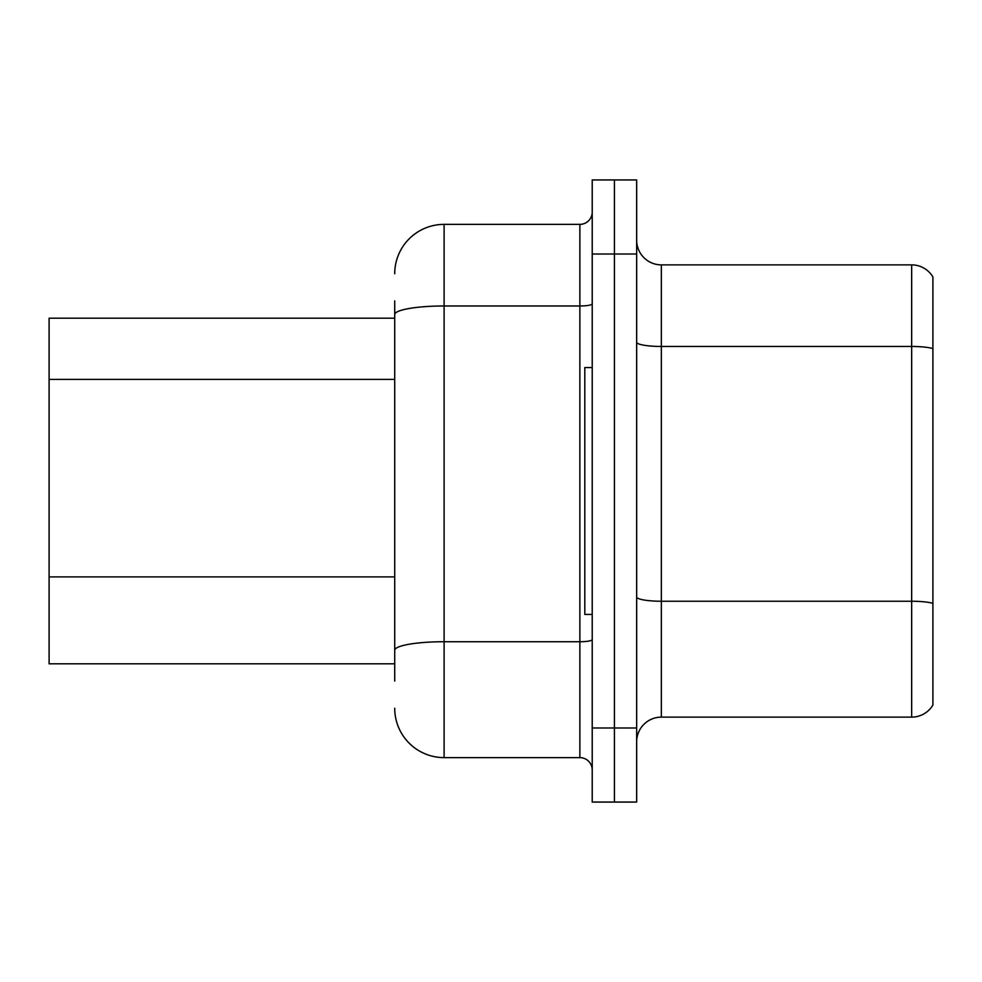 <?xml version="1.0" encoding="UTF-8"?>
<svg xmlns="http://www.w3.org/2000/svg" width="982" height="982" viewBox="0 0 982 982"><rect width="100%" height="100%" fill="white"/><g stroke="black" fill="none" stroke-linecap="round" stroke-linejoin="round"><path stroke-width="1.47" d="M394.715 362.113L394.715 300.909L394.715 318.193L49.1 318.193L49.1 663.807L394.715 663.807M636.655 741.827A24.685 24.685 0 0 1 661.34 717.13L911.664 717.13L911.664 264.87L661.34 264.87A24.685 24.685 0 0 1 636.655 240.173A24.685 24.685 0 0 0 661.34 264.87L661.34 717.13M614.437 727.993L614.437 802.061L636.655 802.061L636.655 727.993L614.437 727.993L614.437 802.061L592.22 802.061L592.22 727.993L614.437 727.993L614.437 254.007L614.437 727.993M592.22 727.993L592.22 179.939L614.437 179.939L614.437 254.007L614.437 179.939L636.655 179.939L636.655 727.993M932.9 276.961A24.685 24.685 0 0 0 911.664 264.87A24.685 24.685 0 0 1 932.9 276.961L932.9 705.039A24.685 24.685 0 0 1 911.664 717.13M932.9 349.899L932.9 348.561L932.9 349.899M394.715 681.091L394.715 300.909M394.715 273.757A49.37 49.37 0 0 1 444.097 224.375L444.097 757.625L579.871 757.625L579.871 224.375A12.349 12.349 0 0 0 592.22 212.038M444.097 224.375L579.871 224.375M394.715 658.873L394.715 594.171M592.22 769.962A12.349 12.349 0 0 0 579.871 757.625M444.097 757.625A49.37 49.37 0 0 1 394.715 708.243M592.22 367.563L584.806 367.563L584.806 614.437L592.22 614.437M394.715 379.396L49.1 379.396M394.715 576.888L49.1 576.888M932.9 348.561A24.685 4.284 180 0 0 911.664 346.462L661.34 346.462A24.685 4.284 0 0 1 636.655 342.178M932.9 603.341A24.685 4.284 180 0 0 911.664 601.242L661.34 601.242A24.685 4.284 -0 0 1 636.655 596.946M636.655 254.007L592.22 254.007M592.22 639.577A12.349 2.148 0 0 1 579.871 641.725L444.097 641.725A49.37 8.568 180 0 0 394.715 650.305M394.715 314.559A49.37 8.568 180 0 1 444.097 305.979L579.871 305.979A12.349 2.148 0 0 0 592.22 303.831"/></g></svg>
